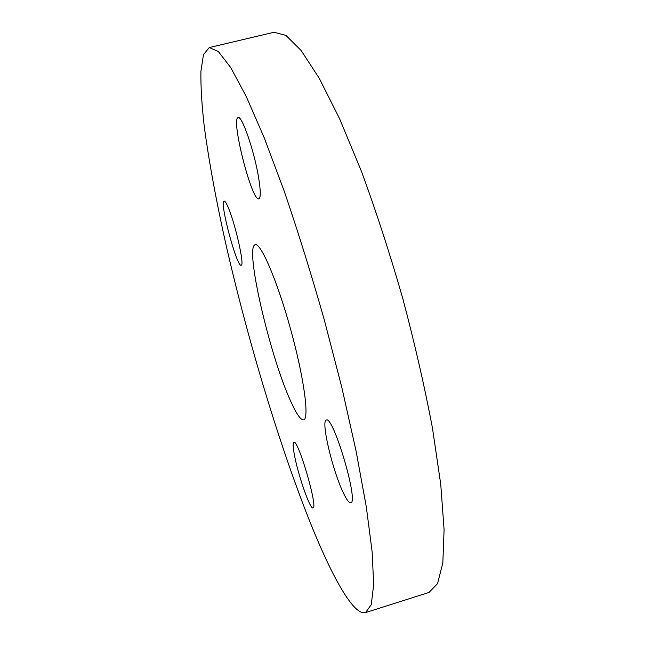 <?xml version="1.0" encoding="UTF-8"?>
<svg xmlns="http://www.w3.org/2000/svg" width="645" height="645" viewBox="0 0 645 645"><rect width="100%" height="100%" fill="white"/><g stroke="black" fill="none" stroke-linecap="round" stroke-linejoin="round"><path stroke-width="0.97" d="M227.209 205.239C234.288 219.364 245.084 266.167 241.149 265.184C236.852 267.643 219.171 201.208 224.113 201.079C224.783 200.934 225.814 202.32 227.209 205.239M258.605 177.569C260.741 190.783 260.822 197.862 258.847 198.813C252.018 202.224 230.547 118.333 238.166 117.632C241.907 115.141 254.388 151.422 258.605 177.569M342.729 491.538C331.965 468.568 320.799 420.403 326.322 420.056C333.118 415.017 359.152 502.971 350.735 502.834C348.969 503.092 346.292 499.327 342.729 491.538M294.128 453.314C292.935 446.477 292.854 442.801 293.87 442.285C298.046 438.785 318.348 508.3 312.986 507.881C310.027 509.784 297.401 472.938 294.128 453.314M290.363 400.489C269.57 355 244.415 246.326 255.202 244.753C260.685 242.391 277.221 280.704 290.597 329.192C304.045 377.672 309.536 419.032 303.626 419.831C300.667 420.193 296.248 413.743 290.363 400.489M312.527 528.231C280.325 448.952 247.454 339.472 225.242 241.351C215.849 199.031 208.843 160.686 204.239 126.307C201.788 104.796 200.676 86.47 200.909 71.337L203.457 54.696L209.254 47.569L218.268 51.455L230.62 67.411L246.124 96.234L264.248 137.828L284.131 190.904C297.917 231.249 311.309 274.238 324.29 319.88L341.842 387.5L356.105 451.153L366.32 506.906L372.149 551.902L373.665 584.596L371.262 604.631L365.53 612.597C354.073 615.886 333.449 579.323 312.527 528.231M365.53 612.597L428.965 592.457L437.552 583.644L442.841 562.875L444.091 529.626L440.745 484.331L432.545 428.578C424.7 387.032 414.751 343.567 402.698 298.192C389.725 253.066 375.922 210.673 361.305 170.998L339.697 118.954L319.291 78.376L301.134 50.495L285.92 35.394L274.02 32.25L209.254 47.569"/></g></svg>

